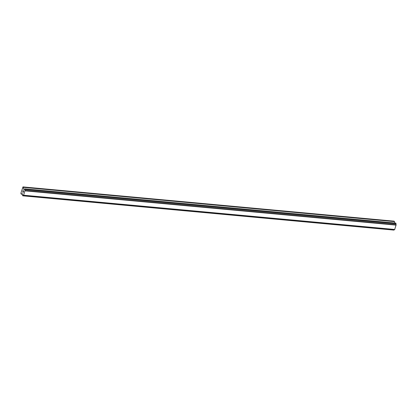 <?xml version="1.0" encoding="UTF-8"?>
<svg xmlns="http://www.w3.org/2000/svg" width="417" height="417" viewBox="0 0 417 417"><rect width="100%" height="100%" fill="white"/><g stroke="black" fill="none" stroke-linecap="round" stroke-linejoin="round"><path stroke-width="0.63" d="M394.612 222.986L394.492 221.62L394.091 221.172L22.966 186.905L23.368 187.353L23.529 189.162L23.889 189.375A0.662 0.313 -84.7 0 0 24.009 189.433A0.662 0.313 -84.7 0 0 24.327 189.078L24.848 189.01L24.911 189.735A0.662 0.313 -84.7 0 0 24.989 190.6L23.555 195.292A0.662 0.313 -84.7 0 0 23.441 195.229A0.662 0.313 -84.7 0 0 23.123 195.583L22.601 195.651L22.539 194.927A0.662 0.313 -84.7 0 0 22.461 194.061L22.184 193.556L21.283 194.171L20.85 193.384L22.966 186.905M23.555 195.292L394.68 229.553L396.114 224.867A0.662 0.313 -84.7 0 1 396.035 223.997L395.811 223.095L24.686 188.833M394.44 229.532A0.662 0.313 -84.7 0 0 394.247 229.85L23.123 195.583M22.763 195.828L393.888 230.095L394.247 229.85M23.54 191.09L23.362 191.674L23.54 191.09M23.342 190.871L23.248 191.184M23.211 191.148L23.31 190.835L23.211 191.148M23.107 190.611L22.935 191.189M23.102 190.501L22.899 191.153L23.102 190.496L23.597 191.054L23.399 191.705M23.107 192.081L23.149 192.513L22.654 191.956L23.149 192.508M22.68 191.883L23.112 192.362M394.492 221.62L23.368 187.353M24.264 189.229L23.529 189.162M395.973 223.277L24.848 189.01M396.035 223.997L24.911 189.735M396.114 224.867L24.989 190.6M396.15 225.123L25.025 190.856M394.816 229.486L23.691 195.224M22.565 194.291L21.283 194.171"/></g></svg>
